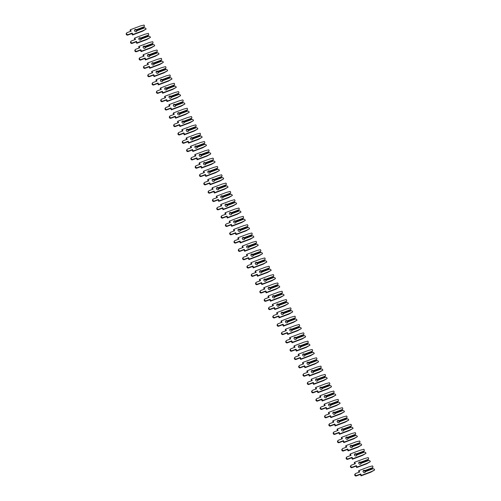 <?xml version="1.0" encoding="UTF-8"?>
<svg xmlns="http://www.w3.org/2000/svg" width="501" height="501" viewBox="0 0 501 501"><rect width="100%" height="100%" fill="white"/><g stroke="black" fill="none" stroke-linecap="round" stroke-linejoin="round"><path stroke-width="0.75" d="M136.867 30.793L144.733 27.837L145.666 28.238L146.11 29.089L142.848 30.755L132.89 34.494L132.158 33.079L128.15 34.582A1.134 0.983 -142.8 0 1 127.135 32.628L131.143 31.125L130.41 29.709L140.368 25.977L144.019 25.05L144.457 25.908L144.175 26.76L136.31 29.709A1.252 1.09 37.2 0 0 134.788 31.244A1.252 1.09 37.2 0 0 136.867 30.793L136.491 31.287A1.252 1.09 37.2 0 1 136.441 31.569M144.175 26.76L143.768 27.461L135.934 30.204A1.252 1.09 37.2 0 0 134.525 30.116M136.31 29.709L136.228 30.292M143.987 27.173L136.441 30.004M144.733 27.837L136.767 30.63M146.11 29.089L142.472 31.256L132.508 34.989L131.776 33.573L127.774 35.076A1.134 0.983 -142.8 0 1 126.365 33.417L126.74 32.922M130.611 31.325L130.035 30.21L130.41 29.709M142.472 31.256L142.848 30.755M132.508 34.989L132.89 34.494M131.776 33.573L132.158 33.079M141.182 39.109L149.047 36.16L149.981 36.554L150.419 37.406L147.156 39.078L137.199 42.81L136.466 41.395L132.464 42.898A1.134 0.983 -142.8 0 1 131.45 40.944L135.452 39.441L134.719 38.032L144.683 34.293L148.327 33.367L148.772 34.225L148.484 35.076L140.618 38.026A1.252 1.09 37.2 0 0 139.096 39.56A1.252 1.09 37.2 0 0 141.182 39.109L140.806 39.604A1.252 1.09 37.2 0 1 140.756 39.886M148.484 35.076L148.083 35.778L140.242 38.521A1.252 1.09 37.2 0 0 138.84 38.433M140.618 38.026L140.537 38.608M148.302 35.496L140.756 38.327M149.047 36.16L141.075 38.946M150.419 37.406L146.78 39.573L136.823 43.311L136.09 41.896L132.089 43.399A1.134 0.983 -142.8 0 1 130.673 41.733L131.055 41.239M134.919 39.642L134.343 38.527L134.719 38.032M146.78 39.573L147.156 39.078M136.823 43.311L137.199 42.81M136.09 41.896L136.466 41.395M145.49 47.426L153.356 44.476L154.289 44.871L154.734 45.729L151.471 47.395L141.514 51.133L140.781 49.718L136.773 51.221A1.134 0.983 -142.8 0 1 135.758 49.261L139.766 47.764L139.034 46.349L148.991 42.61L152.642 41.689L153.081 42.541L152.799 43.393L144.933 46.343A1.252 1.09 37.2 0 0 143.411 47.883A1.252 1.09 37.2 0 0 145.49 47.426L145.115 47.921A1.252 1.09 37.2 0 1 145.065 48.202M152.799 43.393L152.392 44.101L144.557 46.843A1.252 1.09 37.2 0 0 143.148 46.75M144.933 46.343L144.852 46.931M152.611 43.812L145.065 46.643M153.356 44.476L145.39 47.269M154.734 45.729L151.095 47.889L141.132 51.628L140.399 50.213L136.397 51.716A1.134 0.983 -142.8 0 1 134.988 50.05L135.364 49.555M139.234 47.958L138.658 46.843L139.034 46.349M151.095 47.889L151.471 47.395M141.132 51.628L141.514 51.133M140.399 50.213L140.781 49.718M149.805 55.743L157.671 52.793L158.604 53.187L159.042 54.045L155.78 55.711L145.822 59.45L145.09 58.035L141.088 59.538A1.134 0.983 -142.8 0 1 140.073 57.584L144.075 56.081L143.342 54.665L153.306 50.927L156.951 50.006L157.395 50.858L157.107 51.716L149.242 54.665A1.252 1.09 37.2 0 0 147.72 56.2A1.252 1.09 37.2 0 0 149.805 55.743L149.43 56.244A1.252 1.09 37.2 0 1 149.379 56.525M157.107 51.716L156.707 52.417L148.866 55.16A1.252 1.09 37.2 0 0 147.463 55.072M149.242 54.665L149.16 55.248M156.926 52.129L149.379 54.96M157.671 52.793L149.699 55.586M159.042 54.045L155.404 56.212L145.447 59.945L144.714 58.529L140.712 60.032A1.134 0.983 -142.8 0 1 139.297 58.373L139.679 57.872M143.549 56.281L142.967 55.16L143.342 54.665M155.404 56.212L155.78 55.711M145.447 59.945L145.822 59.45M144.714 58.529L145.09 58.035M154.114 64.065L161.98 61.116L162.913 61.51L163.357 62.362L160.095 64.034L150.137 67.767L149.404 66.351L145.396 67.854A1.134 0.983 -142.8 0 1 144.382 65.9L148.39 64.397L147.657 62.982L157.615 59.25L161.266 58.323L161.704 59.181L161.422 60.032L153.556 62.982A1.252 1.09 37.2 0 0 152.035 64.516A1.252 1.09 37.2 0 0 154.114 64.065L153.738 64.56A1.252 1.09 37.2 0 1 153.688 64.842M161.422 60.032L161.015 60.734L153.181 63.477A1.252 1.09 37.2 0 0 151.772 63.389M153.556 62.982L153.475 63.564M161.234 60.452L153.688 63.283M161.98 61.116L154.014 63.903M163.357 62.362L159.719 64.529L149.755 68.261L149.022 66.852L145.021 68.349A1.134 0.983 -142.8 0 1 143.612 66.689L143.987 66.195M147.858 64.598L147.281 63.483L147.657 62.982M159.719 64.529L160.095 64.034M149.755 68.261L150.137 67.767M149.022 66.852L149.404 66.351M158.429 72.382L166.294 69.432L167.228 69.827L167.666 70.679L164.403 72.351L154.446 76.083L153.713 74.674L149.711 76.171A1.134 0.983 -142.8 0 1 148.697 74.217L152.699 72.714L151.966 71.305L161.929 67.566L165.574 66.639L166.019 67.497L165.731 68.349L157.865 71.299A1.252 1.09 37.2 0 0 156.35 72.839A1.252 1.09 37.2 0 0 158.429 72.382L158.053 72.877A1.252 1.09 37.2 0 1 158.003 73.159M165.731 68.349L165.33 69.057L157.489 71.8A1.252 1.09 37.2 0 0 156.087 71.706M157.865 71.299L157.784 71.887M165.549 68.769L158.003 71.599M166.294 69.432L158.329 72.219M167.666 70.679L164.027 72.845L154.07 76.584L153.337 75.169L149.336 76.672A1.134 0.983 -142.8 0 1 147.92 75.006L148.302 74.511M152.172 72.914L151.59 71.8L151.966 71.305M164.027 72.845L164.403 72.351M154.07 76.584L154.446 76.083M153.337 75.169L153.713 74.674M162.737 80.699L170.603 77.749L171.536 78.143L171.981 79.001L168.718 80.667L158.761 84.406L158.028 82.991L154.02 84.494A1.134 0.983 -142.8 0 1 153.005 82.54L157.013 81.037L156.281 79.621L166.238 75.883L169.889 74.962L170.327 75.814L170.046 76.666L162.18 79.621A1.252 1.09 37.2 0 0 160.658 81.156A1.252 1.09 37.2 0 0 162.737 80.699L162.362 81.2A1.252 1.09 37.2 0 1 162.311 81.475M170.046 76.666L169.639 77.373L161.804 80.116A1.252 1.09 37.2 0 0 160.395 80.022M162.18 79.621L162.099 80.204M169.858 77.085L162.311 79.916M170.603 77.749L162.637 80.542M171.981 79.001L168.342 81.162L158.385 84.901L157.646 83.485L153.644 84.988A1.134 0.983 -142.8 0 1 152.235 83.329L152.611 82.828M156.481 81.237L155.905 80.116L156.281 79.621M168.342 81.162L168.718 80.667M158.385 84.901L158.761 84.406M157.646 83.485L158.028 82.991M167.052 89.015L174.918 86.066L175.851 86.46L176.289 87.318L173.033 88.984L163.069 92.723L162.337 91.307L158.335 92.81A1.134 0.983 -142.8 0 1 157.32 90.856L161.322 89.353L160.589 87.938L170.553 84.206L174.198 83.279L174.642 84.137L174.354 84.988L166.489 87.938A1.252 1.09 37.2 0 0 164.973 89.472A1.252 1.09 37.2 0 0 167.052 89.015L166.676 89.516A1.252 1.09 37.2 0 1 166.626 89.798M174.354 84.988L173.953 85.69L166.113 88.433A1.252 1.09 37.2 0 0 164.71 88.345M166.489 87.938L166.407 88.52M174.173 85.402L166.626 88.232M174.918 86.066L166.952 88.859M176.289 87.318L172.651 89.485L162.693 93.217L161.961 91.802L157.959 93.305A1.134 0.983 -142.8 0 1 156.55 91.645L156.926 91.151M160.796 89.554L160.214 88.433L160.589 87.938M172.651 89.485L173.033 88.984M162.693 93.217L163.069 92.723M161.961 91.802L162.337 91.307M171.361 97.338L179.226 94.388L180.16 94.783L180.604 95.635L177.341 97.307L167.384 101.039L166.651 99.624L162.643 101.127A1.134 0.983 -142.8 0 1 161.629 99.173L165.637 97.67L164.904 96.255L174.862 92.522L178.513 91.595L178.951 92.453L178.669 93.305L170.803 96.255A1.252 1.09 37.2 0 0 169.282 97.789A1.252 1.09 37.2 0 0 171.361 97.338L170.985 97.833A1.252 1.09 37.2 0 1 170.935 98.115M178.669 93.305L178.262 94.006L170.428 96.749A1.252 1.09 37.2 0 0 169.019 96.662M170.803 96.255L170.722 96.837M178.481 93.725L170.935 96.555M179.226 94.388L171.261 97.175M180.604 95.635L176.966 97.801L167.008 101.54L166.276 100.125L162.268 101.628A1.134 0.983 -142.8 0 1 160.859 99.962L161.234 99.467M165.105 97.87L164.528 96.756L164.904 96.255M176.966 97.801L177.341 97.307M167.008 101.54L167.384 101.039M166.276 100.125L166.651 99.624M175.676 105.655L183.541 102.705L184.474 103.1L184.919 103.957L181.656 105.623L171.693 109.356L170.96 107.947L166.958 109.45A1.134 0.983 -142.8 0 1 165.944 107.49L169.945 105.993L169.213 104.577L179.176 100.839L182.821 99.912L183.266 100.77L182.978 101.622L175.112 104.571A1.252 1.09 37.2 0 0 173.596 106.112A1.252 1.09 37.2 0 0 175.676 105.655L175.3 106.149A1.252 1.09 37.2 0 1 175.25 106.431M182.978 101.622L182.577 102.329L174.736 105.072A1.252 1.09 37.2 0 0 173.333 104.978M175.112 104.571L175.031 105.16M182.796 102.041L175.25 104.872M183.541 102.705L175.575 105.498M184.919 103.957L181.274 106.118L171.317 109.857L170.584 108.441L166.582 109.944A1.134 0.983 -142.8 0 1 165.173 108.279L165.549 107.784M169.419 106.187L168.837 105.072L169.213 104.577M181.274 106.118L181.656 105.623M171.317 109.857L171.693 109.356M170.584 108.441L170.96 107.947M179.984 113.971L187.85 111.022L188.783 111.416L189.228 112.274L185.965 113.94L176.008 117.679L175.275 116.263L171.267 117.766A1.134 0.983 -142.8 0 1 170.259 115.812L174.26 114.309L173.528 112.894L183.485 109.155L187.136 108.235L187.574 109.086L187.293 109.938L179.427 112.894A1.252 1.09 37.2 0 0 177.905 114.428A1.252 1.09 37.2 0 0 179.984 113.971L179.608 114.472A1.252 1.09 37.2 0 1 179.558 114.748M187.293 109.938L186.892 110.646L179.051 113.389A1.252 1.09 37.2 0 0 177.642 113.295M179.427 112.894L179.345 113.476M187.105 110.358L179.558 113.188M187.85 111.022L179.884 113.815M189.228 112.274L185.589 114.435L175.632 118.173L174.899 116.758L170.891 118.261A1.134 0.983 -142.8 0 1 169.482 116.601L169.858 116.1M173.728 114.51L173.152 113.389L173.528 112.894M185.589 114.435L185.965 113.94M175.632 118.173L176.008 117.679M174.899 116.758L175.275 116.263M184.299 122.294L192.165 119.338L193.098 119.739L193.543 120.591L190.28 122.257L180.316 125.995L179.583 124.58L175.582 126.083A1.134 0.983 -142.8 0 1 174.567 124.129L178.569 122.626L177.836 121.211L187.8 117.478L191.445 116.551L191.889 117.409L191.601 118.261L183.735 121.211A1.252 1.09 37.2 0 0 182.22 122.745A1.252 1.09 37.2 0 0 184.299 122.294L183.923 122.789A1.252 1.09 37.2 0 1 183.873 123.071M191.601 118.261L191.2 118.962L183.36 121.705A1.252 1.09 37.2 0 0 181.957 121.618M183.735 121.211L183.654 121.793M191.42 118.674L183.873 121.505M192.165 119.338L184.199 122.131M193.543 120.591L189.898 122.758L179.94 126.49L179.208 125.081L175.206 126.578A1.134 0.983 -142.8 0 1 173.797 124.918L174.173 124.423M178.043 122.826L177.46 121.712L177.836 121.211M189.898 122.758L190.28 122.257M179.94 126.49L180.316 125.995M179.208 125.081L179.583 124.58M188.608 130.611L196.473 127.661L197.407 128.056L197.851 128.907L194.588 130.579L184.631 134.312L183.898 132.903L179.89 134.4A1.134 0.983 -142.8 0 1 178.882 132.446L182.884 130.943L182.151 129.534L192.108 125.795L195.759 124.868L196.198 125.726L195.916 126.578L188.05 129.527A1.252 1.09 37.2 0 0 186.529 131.068A1.252 1.09 37.2 0 0 188.608 130.611L188.232 131.105A1.252 1.09 37.2 0 1 188.182 131.387M195.916 126.578L195.515 127.279L187.675 130.022A1.252 1.09 37.2 0 0 186.266 129.934M188.05 129.527L187.969 130.11M195.728 126.997L188.182 129.828M196.473 127.661L188.508 130.448M197.851 128.907L194.213 131.074L184.255 134.813L183.523 133.398L179.515 134.901A1.134 0.983 -142.8 0 1 178.105 133.235L178.481 132.74M182.351 131.143L181.775 130.028L182.151 129.534M194.213 131.074L194.588 130.579M184.255 134.813L184.631 134.312M183.523 133.398L183.898 132.903M192.923 138.927L200.788 135.978L201.721 136.372L202.166 137.23L198.903 138.896L188.94 142.635L188.207 141.219L184.205 142.722A1.134 0.983 -142.8 0 1 183.191 140.768L187.192 139.265L186.46 137.85L196.423 134.111L200.068 133.191L200.513 134.043L200.225 134.894L192.359 137.844A1.252 1.09 37.2 0 0 190.843 139.384A1.252 1.09 37.2 0 0 192.923 138.927L192.547 139.422A1.252 1.09 37.2 0 1 192.497 139.704M200.225 134.894L199.824 135.602L191.983 138.345A1.252 1.09 37.2 0 0 190.58 138.251M192.359 137.844L192.278 138.433M200.043 135.314L192.497 138.144M200.788 135.978L192.822 138.771M202.166 137.23L198.521 139.391L188.564 143.129L187.831 141.714L183.829 143.217A1.134 0.983 -142.8 0 1 182.42 141.551L182.796 141.057M186.666 139.46L186.084 138.345L186.46 137.85M198.521 139.391L198.903 138.896M188.564 143.129L188.94 142.635M187.831 141.714L188.207 141.219M197.231 147.244L205.097 144.294L206.03 144.689L206.475 145.547L203.212 147.213L193.254 150.951L192.522 149.536L188.514 151.039A1.134 0.983 -142.8 0 1 187.506 149.085L191.507 147.582L190.775 146.167L200.732 142.434L204.383 141.507L204.821 142.359L204.54 143.217L196.674 146.167A1.252 1.09 37.2 0 0 195.152 147.701A1.252 1.09 37.2 0 0 197.231 147.244L196.855 147.745A1.252 1.09 37.2 0 1 196.805 148.027M204.54 143.217L204.139 143.919L196.298 146.661A1.252 1.09 37.2 0 0 194.889 146.574M196.674 146.167L196.592 146.749M204.352 143.63L196.812 146.461M205.097 144.294L197.131 147.087M206.475 145.547L202.836 147.714L192.879 151.446L192.146 150.031L188.138 151.534A1.134 0.983 -142.8 0 1 186.729 149.874L187.105 149.373M190.975 147.782L190.399 146.661L190.775 146.167M202.836 147.714L203.212 147.213M192.879 151.446L193.254 150.951M192.146 150.031L192.522 149.536M201.546 155.567L209.412 152.617L210.345 153.012L210.789 153.863L207.527 155.535L197.563 159.268L196.83 157.853L192.829 159.356A1.134 0.983 -142.8 0 1 191.814 157.402L195.816 155.899L195.083 154.483L205.047 150.751L208.692 149.824L209.136 150.682L208.848 151.534L200.982 154.483A1.252 1.09 37.2 0 0 199.467 156.018A1.252 1.09 37.2 0 0 201.546 155.567L201.17 156.061A1.252 1.09 37.2 0 1 201.12 156.343M208.848 151.534L208.447 152.235L200.607 154.978A1.252 1.09 37.2 0 0 199.204 154.89M200.982 154.483L200.901 155.066M208.666 151.953L201.12 154.784M209.412 152.617L201.446 155.404M210.789 153.863L207.145 156.03L197.187 159.763L196.455 158.354L192.453 159.85A1.134 0.983 -142.8 0 1 191.044 158.191L191.42 157.696M195.29 156.099L194.707 154.984L195.083 154.483M207.145 156.03L207.527 155.535M197.187 159.763L197.563 159.268M196.455 158.354L196.83 157.853M205.855 163.883L213.72 160.934L214.653 161.328L215.098 162.186L211.835 163.852L201.878 167.585L201.145 166.175L197.137 167.672A1.134 0.983 -142.8 0 1 196.129 165.718L200.131 164.215L199.398 162.806L209.355 159.067L213.006 158.141L213.451 158.999L213.163 159.85L205.297 162.8A1.252 1.09 37.2 0 0 203.775 164.341A1.252 1.09 37.2 0 0 205.855 163.883L205.479 164.378A1.252 1.09 37.2 0 1 205.429 164.66M213.163 159.85L212.762 160.558L204.922 163.301A1.252 1.09 37.2 0 0 203.519 163.207M205.297 162.8L205.216 163.389M212.975 160.27L205.435 163.101M213.72 160.934L205.754 163.721M215.098 162.186L211.46 164.347L201.502 168.085L200.769 166.67L196.761 168.173A1.134 0.983 -142.8 0 1 195.352 166.507L195.728 166.013M199.598 164.416L199.022 163.301L199.398 162.806M211.46 164.347L211.835 163.852M201.502 168.085L201.878 167.585M200.769 166.67L201.145 166.175M210.169 172.2L218.035 169.25L218.968 169.645L219.413 170.503L216.15 172.169L206.187 175.907L205.454 174.492L201.452 175.995A1.134 0.983 -142.8 0 1 200.438 174.041L204.439 172.538L203.707 171.123L213.67 167.384L217.315 166.464L217.76 167.315L217.472 168.167L209.606 171.123A1.252 1.09 37.2 0 0 208.09 172.657A1.252 1.09 37.2 0 0 210.169 172.2L209.794 172.701A1.252 1.09 37.2 0 1 209.744 172.977M217.472 168.167L217.071 168.875L209.23 171.618A1.252 1.09 37.2 0 0 207.827 171.524M209.606 171.123L209.524 171.705M217.29 168.586L209.744 171.417M218.035 169.25L210.069 172.043M219.413 170.503L215.768 172.663L205.811 176.402L205.078 174.987L201.076 176.49A1.134 0.983 -142.8 0 1 199.667 174.83L200.043 174.329M203.913 172.739L203.331 171.618L203.707 171.123M215.768 172.663L216.15 172.169M205.811 176.402L206.187 175.907M205.078 174.987L205.454 174.492M214.478 180.523L222.344 177.567L223.277 177.961L223.722 178.819L220.459 180.485L210.501 184.224L209.769 182.809L205.761 184.312A1.134 0.983 -142.8 0 1 204.752 182.358L208.754 180.855L208.021 179.439L217.979 175.707L221.63 174.78L222.075 175.638L221.786 176.49L213.921 179.439A1.252 1.09 37.2 0 0 212.399 180.974A1.252 1.09 37.2 0 0 214.478 180.523L214.102 181.018A1.252 1.09 37.2 0 1 214.052 181.299M221.786 176.49L221.386 177.191L213.545 179.934A1.252 1.09 37.2 0 0 212.142 179.846M213.921 179.439L213.839 180.022M221.599 176.903L214.059 179.734M222.344 177.567L214.378 180.36M223.722 178.819L220.083 180.986L210.126 184.719L209.393 183.303L205.385 184.806A1.134 0.983 -142.8 0 1 203.976 183.147L204.352 182.652M208.222 181.055L207.646 179.94L208.021 179.439M220.083 180.986L220.459 180.485M210.126 184.719L210.501 184.224M209.393 183.303L209.769 182.809M218.793 188.839L226.659 185.89L227.592 186.284L228.036 187.136L224.774 188.808L214.81 192.541L214.077 191.125L210.076 192.628A1.134 0.983 -142.8 0 1 209.061 190.674L213.069 189.171L212.33 187.756L222.294 184.024L225.938 183.097L226.383 183.955L226.095 184.806L218.229 187.756A1.252 1.09 37.2 0 0 216.714 189.29A1.252 1.09 37.2 0 0 218.793 188.839L218.417 189.334A1.252 1.09 37.2 0 1 218.367 189.616M226.095 184.806L225.694 185.508L217.854 188.251A1.252 1.09 37.2 0 0 216.451 188.163M218.229 187.756L218.148 188.338M225.913 185.226L218.367 188.057M226.659 185.89L218.693 188.677M228.036 187.136L224.392 189.303L214.434 193.042L213.702 191.626L209.7 193.129A1.134 0.983 -142.8 0 1 208.291 191.463L208.666 190.969M212.537 189.372L211.954 188.257L212.33 187.756M224.392 189.303L224.774 188.808M214.434 193.042L214.81 192.541M213.702 191.626L214.077 191.125M223.102 197.156L230.967 194.206L231.9 194.601L232.345 195.459L229.082 197.125L219.125 200.863L218.392 199.448L214.384 200.951A1.134 0.983 -142.8 0 1 213.376 198.991L217.378 197.494L216.645 196.079L226.602 192.34L230.253 191.42L230.698 192.271L230.41 193.123L222.544 196.073A1.252 1.09 37.2 0 0 221.022 197.613A1.252 1.09 37.2 0 0 223.102 197.156L222.726 197.651A1.252 1.09 37.2 0 1 222.676 197.933M230.41 193.123L230.009 193.831L222.168 196.574A1.252 1.09 37.2 0 0 220.766 196.48M222.544 196.073L222.463 196.661M230.222 193.543L222.682 196.373M230.967 194.206L223.001 196.999M232.345 195.459L228.706 197.619L218.749 201.358L218.016 199.943L214.008 201.446A1.134 0.983 -142.8 0 1 212.599 199.78L212.975 199.285M216.845 197.688L216.269 196.574L216.645 196.079M228.706 197.619L229.082 197.125M218.749 201.358L219.125 200.863M218.016 199.943L218.392 199.448M227.416 205.473L235.282 202.523L236.215 202.918L236.66 203.775L233.397 205.441L223.433 209.18L222.701 207.765L218.699 209.268A1.134 0.983 -142.8 0 1 217.685 207.314L221.692 205.811L220.954 204.395L230.917 200.657L234.562 199.736L235.007 200.588L234.719 201.446L226.853 204.395A1.252 1.09 37.2 0 0 225.337 205.93A1.252 1.09 37.2 0 0 227.416 205.473L227.041 205.974A1.252 1.09 37.2 0 1 226.991 206.249M234.719 201.446L234.318 202.147L226.477 204.89A1.252 1.09 37.2 0 0 225.074 204.803M226.853 204.395L226.771 204.978M234.537 201.859L226.991 204.69M235.282 202.523L227.316 205.316M236.66 203.775L233.021 205.942L223.058 209.675L222.325 208.259L218.323 209.762A1.134 0.983 -142.8 0 1 216.914 208.103L217.29 207.602M221.16 206.011L220.578 204.89L220.954 204.395M233.021 205.942L233.397 205.441M223.058 209.675L223.433 209.18M222.325 208.259L222.701 207.765M231.725 213.795L239.591 210.84L240.524 211.24L240.968 212.092L237.706 213.758L227.748 217.497L227.016 216.081L223.008 217.584A1.134 0.983 -142.8 0 1 221.999 215.63L226.001 214.127L225.268 212.712L235.226 208.98L238.877 208.053L239.321 208.911L239.033 209.762L231.168 212.712A1.252 1.09 37.2 0 0 229.646 214.246A1.252 1.09 37.2 0 0 231.725 213.795L231.349 214.29A1.252 1.09 37.2 0 1 231.299 214.572M239.033 209.762L238.633 210.464L230.792 213.207A1.252 1.09 37.2 0 0 229.389 213.119M231.168 212.712L231.086 213.294M238.845 210.182L231.305 213.006M239.591 210.84L231.625 213.633M240.968 212.092L237.33 214.259L227.373 217.991L226.64 216.582L222.632 218.079A1.134 0.983 -142.8 0 1 221.223 216.419L221.599 215.925M225.469 214.328L224.893 213.213L225.268 212.712M237.33 214.259L237.706 213.758M227.373 217.991L227.748 217.497M226.64 216.582L227.016 216.081M236.04 222.112L243.906 219.162L244.839 219.557L245.283 220.409L242.021 222.081L232.057 225.813L231.324 224.404L227.322 225.901A1.134 0.983 -142.8 0 1 226.308 223.947L230.316 222.444L229.583 221.035L239.541 217.296L243.185 216.369L243.63 217.227L243.342 218.079L235.476 221.029A1.252 1.09 37.2 0 0 233.961 222.569A1.252 1.09 37.2 0 0 236.04 222.112L235.664 222.607A1.252 1.09 37.2 0 1 235.614 222.889M243.342 218.079L242.941 218.787L235.101 221.53A1.252 1.09 37.2 0 0 233.698 221.436M235.476 221.029L235.395 221.611M243.16 218.499L235.614 221.329M243.906 219.162L235.94 221.949M245.283 220.409L241.645 222.576L231.681 226.314L230.948 224.899L226.947 226.402A1.134 0.983 -142.8 0 1 225.538 224.736L225.913 224.241M229.784 222.644L229.201 221.53L229.583 221.035M241.645 222.576L242.021 222.081M231.681 226.314L232.057 225.813M230.948 224.899L231.324 224.404M240.348 230.429L248.214 227.479L249.147 227.874L249.592 228.732L246.329 230.397L236.372 234.136L235.639 232.721L231.637 234.224A1.134 0.983 -142.8 0 1 230.623 232.27L234.625 230.767L233.892 229.352L243.849 225.613L247.5 224.692L247.945 225.544L247.657 226.396L239.791 229.352A1.252 1.09 37.2 0 0 238.269 230.886A1.252 1.09 37.2 0 0 240.348 230.429L239.973 230.923A1.252 1.09 37.2 0 1 239.923 231.205M247.657 226.396L247.256 227.103L239.415 229.846A1.252 1.09 37.2 0 0 238.013 229.752M239.791 229.352L239.71 229.934M247.469 226.815L239.929 229.646M248.214 227.479L240.248 230.272M249.592 228.732L245.953 230.892L235.996 234.631L235.263 233.215L231.255 234.719A1.134 0.983 -142.8 0 1 229.846 233.053L230.222 232.558M234.092 230.961L233.516 229.846L233.892 229.352M245.953 230.892L246.329 230.397M235.996 234.631L236.372 234.136M235.263 233.215L235.639 232.721M244.663 238.745L252.529 235.796L253.462 236.19L253.907 237.048L250.644 238.714L240.68 242.453L239.948 241.037L235.946 242.54A1.134 0.983 -142.8 0 1 234.931 240.586L238.939 239.083L238.207 237.668L248.164 233.936L251.809 233.009L252.254 233.861L251.965 234.719L244.106 237.668A1.252 1.09 37.2 0 0 242.584 239.202A1.252 1.09 37.2 0 0 244.663 238.745L244.288 239.246A1.252 1.09 37.2 0 1 244.237 239.528M251.965 234.719L251.565 235.42L243.724 238.163A1.252 1.09 37.2 0 0 242.321 238.075M244.106 237.668L244.018 238.251M251.784 235.132L244.237 237.962M252.529 235.796L244.563 238.589M253.907 237.048L250.268 239.215L240.305 242.947L239.572 241.532L235.57 243.035A1.134 0.983 -142.8 0 1 234.161 241.376L234.537 240.875M238.407 239.284L237.825 238.163L238.207 237.668M250.268 239.215L250.644 238.714M240.305 242.947L240.68 242.453M239.572 241.532L239.948 241.037M248.978 247.068L256.838 244.119L257.771 244.513L258.215 245.365L254.953 247.037L244.995 250.769L244.263 249.354L240.261 250.857A1.134 0.983 -142.8 0 1 239.246 248.903L243.248 247.4L242.515 245.985L252.473 242.252L256.124 241.325L256.568 242.183L256.28 243.035L248.415 245.985A1.252 1.09 37.2 0 0 246.893 247.519A1.252 1.09 37.2 0 0 248.978 247.068L248.596 247.563A1.252 1.09 37.2 0 1 248.546 247.845M256.28 243.035L255.879 243.736L248.039 246.479A1.252 1.09 37.2 0 0 246.636 246.392M248.415 245.985L248.333 246.567M256.092 243.455L248.552 246.285M256.838 244.119L248.872 246.905M258.215 245.365L254.577 247.532L244.62 251.264L243.887 249.855L239.879 251.358A1.134 0.983 -142.8 0 1 238.47 249.692L238.845 249.197M242.716 247.6L242.14 246.486L242.515 245.985M254.577 247.532L254.953 247.037M244.62 251.264L244.995 250.769M243.887 249.855L244.263 249.354M253.287 255.385L261.153 252.435L262.086 252.83L262.53 253.688L259.267 255.353L249.304 259.086L248.571 257.677L244.569 259.18A1.134 0.983 -142.8 0 1 243.555 257.22L247.563 255.723L246.83 254.308L256.788 250.569L260.432 249.642L260.877 250.5L260.589 251.352L252.729 254.301A1.252 1.09 37.2 0 0 251.208 255.842A1.252 1.09 37.2 0 0 253.287 255.385L252.911 255.879A1.252 1.09 37.2 0 1 252.861 256.161M260.589 251.352L260.188 252.059L252.347 254.802A1.252 1.09 37.2 0 0 250.945 254.708M252.729 254.301L252.642 254.89M260.407 251.771L252.861 254.602M261.153 252.435L253.187 255.222M262.53 253.688L258.892 255.848L248.928 259.587L248.195 258.172L244.194 259.675A1.134 0.983 -142.8 0 1 242.785 258.009L243.16 257.514M247.031 255.917L246.448 254.802L246.83 254.308M258.892 255.848L259.267 255.353M248.928 259.587L249.304 259.086M248.195 258.172L248.571 257.677M257.602 263.701L265.461 260.752L266.394 261.146L266.839 262.004L263.576 263.67L253.619 267.409L252.886 265.993L248.884 267.496A1.134 0.983 -142.8 0 1 247.87 265.543L251.871 264.04L251.139 262.624L261.096 258.885L264.747 257.965L265.192 258.817L264.904 259.668L257.038 262.624A1.252 1.09 37.2 0 0 255.516 264.159A1.252 1.09 37.2 0 0 257.602 263.701L257.22 264.202A1.252 1.09 37.2 0 1 257.17 264.478M264.904 259.668L264.503 260.376L256.662 263.119A1.252 1.09 37.2 0 0 255.26 263.025M257.038 262.624L256.957 263.207M264.716 260.088L257.176 262.919M265.461 260.752L257.495 263.545M266.839 262.004L263.2 264.165L253.243 267.903L252.51 266.488L248.502 267.991A1.134 0.983 -142.8 0 1 247.093 266.332L247.469 265.831M251.339 264.24L250.763 263.119L251.139 262.624M263.2 264.165L263.576 263.67M253.243 267.903L253.619 267.409M252.51 266.488L252.886 265.993M261.91 272.024L269.776 269.068L270.709 269.469L271.154 270.321L267.891 271.987L257.927 275.725L257.195 274.31L253.193 275.813A1.134 0.983 -142.8 0 1 252.178 273.859L256.186 272.356L255.454 270.941L265.411 267.208L269.056 266.281L269.5 267.139L269.212 267.991L261.353 270.941A1.252 1.09 37.2 0 0 259.831 272.475A1.252 1.09 37.2 0 0 261.91 272.024L261.535 272.519A1.252 1.09 37.2 0 1 261.484 272.801M269.212 267.991L268.812 268.693L260.971 271.436A1.252 1.09 37.2 0 0 259.568 271.348M261.353 270.941L261.265 271.523M269.031 268.404L261.484 271.235M269.776 269.068L261.81 271.861M271.154 270.321L267.515 272.488L257.552 276.22L256.819 274.811L252.817 276.308A1.134 0.983 -142.8 0 1 251.408 274.648L251.784 274.153M255.654 272.557L255.072 271.442L255.454 270.941M267.515 272.488L267.891 271.987M257.552 276.22L257.927 275.725M256.819 274.811L257.195 274.31M266.225 280.341L274.085 277.391L275.018 277.786L275.462 278.637L272.2 280.31L262.242 284.042L261.509 282.627L257.508 284.13A1.134 0.983 -142.8 0 1 256.493 282.176L260.495 280.673L259.762 279.264L269.72 275.525L273.371 274.598L273.815 275.456L273.527 276.308L265.662 279.257A1.252 1.09 37.2 0 0 264.14 280.792A1.252 1.09 37.2 0 0 266.225 280.341L265.843 280.836A1.252 1.09 37.2 0 1 265.793 281.117M273.527 276.308L273.126 277.009L265.286 279.752A1.252 1.09 37.2 0 0 263.883 279.664M265.662 279.257L265.58 279.84M273.339 276.727L265.799 279.558M274.085 277.391L266.119 280.178M275.462 278.637L271.824 280.804L261.866 284.543L261.134 283.128L257.126 284.631A1.134 0.983 -142.8 0 1 255.717 282.965L256.092 282.47M259.963 280.873L259.386 279.758L259.762 279.264M271.824 280.804L272.2 280.31M261.866 284.543L262.242 284.042M261.134 283.128L261.509 282.627M270.534 288.657L278.399 285.708L279.333 286.102L279.777 286.96L276.514 288.626L266.557 292.365L265.818 290.949L261.816 292.452A1.134 0.983 -142.8 0 1 260.802 290.492L264.81 288.996L264.077 287.58L274.034 283.842L277.679 282.921L278.124 283.773L277.836 284.624L269.976 287.574A1.252 1.09 37.2 0 0 268.455 289.115A1.252 1.09 37.2 0 0 270.534 288.657L270.158 289.152A1.252 1.09 37.2 0 1 270.108 289.434M277.836 284.624L277.435 285.332L269.594 288.075A1.252 1.09 37.2 0 0 268.192 287.981M269.976 287.574L269.895 288.163M277.654 285.044L270.108 287.875M278.399 285.708L270.434 288.501M279.777 286.96L276.139 289.121L266.175 292.86L265.442 291.444L261.441 292.947A1.134 0.983 -142.8 0 1 260.032 291.281L260.407 290.787M264.277 289.19L263.695 288.075L264.077 287.58M276.139 289.121L276.514 288.626M266.175 292.86L266.557 292.365M265.442 291.444L265.818 290.949M274.849 296.974L282.714 294.024L283.647 294.419L284.086 295.277L280.823 296.943L270.866 300.681L270.133 299.266L266.131 300.769A1.134 0.983 -142.8 0 1 265.117 298.815L269.118 297.312L268.386 295.897L278.343 292.158L281.994 291.238L282.439 292.089L282.151 292.947L274.285 295.897A1.252 1.09 37.2 0 0 272.763 297.431A1.252 1.09 37.2 0 0 274.849 296.974L274.467 297.475A1.252 1.09 37.2 0 1 274.416 297.757M282.151 292.947L281.75 293.649L273.909 296.392A1.252 1.09 37.2 0 0 272.506 296.304M274.285 295.897L274.204 296.479M281.969 293.361L274.423 296.191M282.714 294.024L274.742 296.817M284.086 295.277L280.447 297.444L270.49 301.176L269.757 299.761L265.749 301.264A1.134 0.983 -142.8 0 1 264.34 299.604L264.716 299.103M268.586 297.513L268.01 296.392L268.386 295.897M280.447 297.444L280.823 296.943M270.49 301.176L270.866 300.681M269.757 299.761L270.133 299.266M279.157 305.297L287.023 302.347L287.956 302.742L288.401 303.593L285.138 305.266L275.181 308.998L274.442 307.583L270.44 309.086A1.134 0.983 -142.8 0 1 269.425 307.132L273.433 305.629L272.701 304.213L282.658 300.481L286.303 299.554L286.747 300.412L286.466 301.264L278.6 304.213A1.252 1.09 37.2 0 0 277.078 305.748A1.252 1.09 37.2 0 0 279.157 305.297L278.781 305.792A1.252 1.09 37.2 0 1 278.731 306.073M286.466 301.264L286.058 301.965L278.218 304.708A1.252 1.09 37.2 0 0 276.815 304.621M278.6 304.213L278.518 304.796M286.278 301.683L278.731 304.514M287.023 302.347L279.057 305.134M288.401 303.593L284.762 305.76L274.798 309.493L274.066 308.084L270.064 309.58A1.134 0.983 -142.8 0 1 268.655 307.921L269.031 307.426M272.901 305.829L272.319 304.714L272.701 304.213M284.762 305.76L285.138 305.266M274.798 309.493L275.181 308.998M274.066 308.084L274.442 307.583M283.472 313.613L291.338 310.664L292.271 311.058L292.709 311.91L289.446 313.582L279.489 317.315L278.756 315.906L274.755 317.402A1.134 0.983 -142.8 0 1 273.74 315.448L277.742 313.945L277.009 312.536L286.967 308.798L290.618 307.871L291.062 308.729L290.774 309.58L282.908 312.53A1.252 1.09 37.2 0 0 281.387 314.071A1.252 1.09 37.2 0 0 283.472 313.613L283.09 314.108A1.252 1.09 37.2 0 1 283.046 314.39M290.774 309.58L290.373 310.288L282.533 313.031A1.252 1.09 37.2 0 0 281.13 312.937M282.908 312.53L282.827 313.119M290.593 310L283.046 312.831M291.338 310.664L283.366 313.451M292.709 311.91L289.071 314.077L279.113 317.816L278.381 316.4L274.373 317.903A1.134 0.983 -142.8 0 1 272.964 316.237L273.346 315.743M277.21 314.146L276.633 313.031L277.009 312.536M289.071 314.077L289.446 313.582M279.113 317.816L279.489 317.315M278.381 316.4L278.756 315.906M287.781 321.93L295.646 318.98L296.579 319.375L297.024 320.233L293.761 321.899L283.804 325.637L283.071 324.222L279.063 325.725A1.134 0.983 -142.8 0 1 278.049 323.771L282.057 322.268L281.324 320.853L291.281 317.114L294.926 316.194L295.371 317.045L295.089 317.897L287.223 320.853A1.252 1.09 37.2 0 0 285.702 322.387A1.252 1.09 37.2 0 0 287.781 321.93L287.405 322.431A1.252 1.09 37.2 0 1 287.355 322.707M295.089 317.897L294.682 318.605L286.841 321.348A1.252 1.09 37.2 0 0 285.438 321.254M287.223 320.853L287.142 321.435M294.901 318.317L287.355 321.147M295.646 318.98L287.68 321.774M297.024 320.233L293.386 322.393L283.422 326.132L282.689 324.717L278.688 326.22A1.134 0.983 -142.8 0 1 277.278 324.56L277.654 324.059M281.524 322.469L280.948 321.348L281.324 320.853M293.386 322.393L293.761 321.899M283.422 326.132L283.804 325.637M282.689 324.717L283.071 324.222M292.096 330.253L299.961 327.297L300.894 327.692L301.333 328.55L298.07 330.215L288.113 333.954L287.38 332.539L283.378 334.042A1.134 0.983 -142.8 0 1 282.364 332.088L286.365 330.585L285.633 329.17L295.59 325.437L299.241 324.51L299.686 325.368L299.398 326.22L291.532 329.17A1.252 1.09 37.2 0 0 290.01 330.704A1.252 1.09 37.2 0 0 292.096 330.253L291.714 330.748A1.252 1.09 37.2 0 1 291.67 331.029M299.398 326.22L298.997 326.921L291.156 329.664A1.252 1.09 37.2 0 0 289.753 329.577M291.532 329.17L291.45 329.752M299.216 326.633L291.67 329.464M299.961 327.297L291.989 330.09M301.333 328.55L297.694 330.716L287.737 334.449L287.004 333.033L283.002 334.536A1.134 0.983 -142.8 0 1 281.587 332.877L281.969 332.382M285.833 330.785L285.257 329.664L285.633 329.17M297.694 330.716L298.07 330.215M287.737 334.449L288.113 333.954M287.004 333.033L287.38 332.539M296.404 338.57L304.27 335.62L305.203 336.014L305.648 336.866L302.385 338.538L292.427 342.271L291.695 340.855L287.687 342.358A1.134 0.983 -142.8 0 1 286.672 340.404L290.68 338.901L289.947 337.486L299.905 333.754L303.55 332.827L303.994 333.685L303.712 334.536L295.847 337.486A1.252 1.09 37.2 0 0 294.325 339.02A1.252 1.09 37.2 0 0 296.404 338.57L296.028 339.064A1.252 1.09 37.2 0 1 295.978 339.346M303.712 334.536L303.305 335.238L295.465 337.981A1.252 1.09 37.2 0 0 294.062 337.893M295.847 337.486L295.765 338.069M303.525 334.956L295.978 337.787M304.27 335.62L296.304 338.407M305.648 336.866L302.009 339.033L292.045 342.772L291.313 341.356L287.311 342.859A1.134 0.983 -142.8 0 1 285.902 341.194L286.278 340.699M290.148 339.102L289.572 337.987L289.947 337.486M302.009 339.033L302.385 338.538M292.045 342.772L292.427 342.271M291.313 341.356L291.695 340.855M300.719 346.886L308.585 343.937L309.518 344.331L309.956 345.189L306.693 346.855L296.736 350.594L296.003 349.178L292.002 350.681A1.134 0.983 -142.8 0 1 290.987 348.721L294.989 347.224L294.256 345.809L304.22 342.07L307.865 341.15L308.309 342.001L308.021 342.853L300.155 345.803A1.252 1.09 37.2 0 0 298.634 347.343A1.252 1.09 37.2 0 0 300.719 346.886L300.343 347.381A1.252 1.09 37.2 0 1 300.293 347.663M308.021 342.853L307.62 343.561L299.78 346.304A1.252 1.09 37.2 0 0 298.377 346.21M300.155 345.803L300.074 346.391M307.839 343.273L300.293 346.103M308.585 343.937L300.613 346.73M309.956 345.189L306.318 347.35L296.36 351.088L295.628 349.673L291.626 351.176A1.134 0.983 -142.8 0 1 290.211 349.51L290.593 349.015M294.456 347.418L293.88 346.304L294.256 345.809M306.318 347.35L306.693 346.855M296.36 351.088L296.736 350.594M295.628 349.673L296.003 349.178M305.028 355.203L312.893 352.253L313.826 352.648L314.271 353.506L311.008 355.171L301.051 358.91L300.318 357.495L296.31 358.998A1.134 0.983 -142.8 0 1 295.296 357.044L299.304 355.541L298.571 354.126L308.528 350.387L312.179 349.466L312.618 350.318L312.336 351.176L304.47 354.126A1.252 1.09 37.2 0 0 302.948 355.66A1.252 1.09 37.2 0 0 305.028 355.203L304.652 355.704A1.252 1.09 37.2 0 1 304.602 355.979M312.336 351.176L311.929 351.877L304.094 354.62A1.252 1.09 37.2 0 0 302.685 354.526M304.47 354.126L304.389 354.708M312.148 351.589L304.602 354.42M312.893 352.253L304.927 355.046M314.271 353.506L310.633 355.666L300.669 359.405L299.936 357.99L295.934 359.493A1.134 0.983 -142.8 0 1 294.525 357.833L294.901 357.332M298.771 355.741L298.195 354.62L298.571 354.126M310.633 355.666L311.008 355.171M300.669 359.405L301.051 358.91M299.936 357.99L300.318 357.495M309.342 363.526L317.208 360.57L318.141 360.97L318.58 361.822L315.317 363.488L305.36 367.227L304.627 365.811L300.625 367.314A1.134 0.983 -142.8 0 1 299.611 365.361L303.612 363.858L302.88 362.442L312.843 358.71L316.488 357.783L316.933 358.641L316.645 359.493L308.779 362.442A1.252 1.09 37.2 0 0 307.257 363.976A1.252 1.09 37.2 0 0 309.342 363.526L308.967 364.02A1.252 1.09 37.2 0 1 308.917 364.302M316.645 359.493L316.244 360.194L308.403 362.937A1.252 1.09 37.2 0 0 307 362.849M308.779 362.442L308.697 363.025M316.463 359.906L308.917 362.737M317.208 360.57L309.236 363.363M318.58 361.822L314.941 363.989L304.984 367.721L304.251 366.312L300.249 367.809A1.134 0.983 -142.8 0 1 298.834 366.15L299.216 365.655M303.086 364.058L302.504 362.943L302.88 362.442M314.941 363.989L315.317 363.488M304.984 367.721L305.36 367.227M304.251 366.312L304.627 365.811M313.651 371.842L321.517 368.893L322.45 369.287L322.894 370.139L319.632 371.811L309.674 375.543L308.942 374.134L304.934 375.631A1.134 0.983 -142.8 0 1 303.919 373.677L307.927 372.174L307.194 370.765L317.152 367.026L320.803 366.099L321.241 366.957L320.959 367.809L313.094 370.759A1.252 1.09 37.2 0 0 311.572 372.299A1.252 1.09 37.2 0 0 313.651 371.842L313.275 372.337A1.252 1.09 37.2 0 1 313.225 372.619M320.959 367.809L320.552 368.517L312.718 371.26A1.252 1.09 37.2 0 0 311.309 371.166M313.094 370.759L313.012 371.341M320.772 368.229L313.225 371.059M321.517 368.893L313.551 371.679M322.894 370.139L319.256 372.306L309.292 376.044L308.56 374.629L304.558 376.132A1.134 0.983 -142.8 0 1 303.149 374.466L303.525 373.971M307.395 372.375L306.819 371.26L307.194 370.765M319.256 372.306L319.632 371.811M309.292 376.044L309.674 375.543M308.56 374.629L308.942 374.134M317.966 380.159L325.832 377.209L326.765 377.604L327.203 378.462L323.94 380.127L313.983 383.866L313.25 382.451L309.249 383.954A1.134 0.983 -142.8 0 1 308.234 382L312.236 380.497L311.503 379.082L321.467 375.343L325.111 374.422L325.556 375.274L325.268 376.126L317.402 379.075A1.252 1.09 37.2 0 0 315.887 380.616A1.252 1.09 37.2 0 0 317.966 380.159L317.59 380.654A1.252 1.09 37.2 0 1 317.54 380.935M325.268 376.126L324.867 376.833L317.027 379.576A1.252 1.09 37.2 0 0 315.624 379.482M317.402 379.075L317.321 379.664M325.086 376.545L317.54 379.376M325.832 377.209L317.866 380.002M327.203 378.462L323.565 380.622L313.607 384.361L312.875 382.946L308.873 384.449A1.134 0.983 -142.8 0 1 307.457 382.783L307.839 382.288M311.71 380.691L311.127 379.576L311.503 379.082M323.565 380.622L323.94 380.127M313.607 384.361L313.983 383.866M312.875 382.946L313.25 382.451M322.275 388.475L330.14 385.526L331.073 385.92L331.518 386.778L328.255 388.444L318.298 392.183L317.565 390.767L313.557 392.27A1.134 0.983 -142.8 0 1 312.543 390.317L316.551 388.814L315.818 387.398L325.775 383.666L329.426 382.739L329.865 383.591L329.583 384.449L321.717 387.398A1.252 1.09 37.2 0 0 320.195 388.933A1.252 1.09 37.2 0 0 322.275 388.475L321.899 388.976A1.252 1.09 37.2 0 1 321.849 389.258M329.583 384.449L329.176 385.15L321.341 387.893A1.252 1.09 37.2 0 0 319.932 387.805M321.717 387.398L321.636 387.981M329.395 384.862L321.849 387.693M330.14 385.526L322.174 388.319M331.518 386.778L327.879 388.945L317.922 392.678L317.183 391.262L313.181 392.765A1.134 0.983 -142.8 0 1 311.772 391.106L312.148 390.605M316.018 389.014L315.442 387.893L315.818 387.398M327.879 388.945L328.255 388.444M317.922 392.678L318.298 392.183M317.183 391.262L317.565 390.767M326.589 396.798L334.455 393.849L335.388 394.243L335.827 395.095L332.564 396.767L322.606 400.499L321.874 399.084L317.872 400.587A1.134 0.983 -142.8 0 1 316.857 398.633L320.859 397.13L320.126 395.715L330.09 391.982L333.735 391.056L334.18 391.914L333.891 392.765L326.026 395.715A1.252 1.09 37.2 0 0 324.51 397.249A1.252 1.09 37.2 0 0 326.589 396.798L326.214 397.293A1.252 1.09 37.2 0 1 326.164 397.575M333.891 392.765L333.491 393.467L325.65 396.21A1.252 1.09 37.2 0 0 324.247 396.122M326.026 395.715L325.944 396.297M333.71 393.185L326.164 396.015M334.455 393.849L326.489 396.635M335.827 395.095L332.188 397.262L322.231 400.994L321.498 399.585L317.496 401.088A1.134 0.983 -142.8 0 1 316.081 399.422L316.463 398.928M320.333 397.331L319.751 396.216L320.126 395.715M332.188 397.262L332.564 396.767M322.231 400.994L322.606 400.499M321.498 399.585L321.874 399.084M330.898 405.115L338.764 402.165L339.697 402.56L340.141 403.418L336.879 405.084L326.921 408.816L326.189 407.407L322.181 408.904A1.134 0.983 -142.8 0 1 321.166 406.95L325.174 405.447L324.441 404.038L334.399 400.299L338.05 399.372L338.488 400.23L338.206 401.082L330.341 404.031A1.252 1.09 37.2 0 0 328.819 405.572A1.252 1.09 37.2 0 0 330.898 405.115L330.522 405.61A1.252 1.09 37.2 0 1 330.472 405.891M338.206 401.082L337.799 401.789L329.965 404.532A1.252 1.09 37.2 0 0 328.556 404.439M330.341 404.031L330.259 404.62M338.018 401.501L330.472 404.332M338.764 402.165L330.798 404.952M340.141 403.418L336.503 405.578L326.546 409.317L325.807 407.902L321.805 409.405A1.134 0.983 -142.8 0 1 320.396 407.739L320.772 407.244M324.642 405.647L324.066 404.532L324.441 404.038M336.503 405.578L336.879 405.084M326.546 409.317L326.921 408.816M325.807 407.902L326.189 407.407M335.213 413.431L343.079 410.482L344.012 410.876L344.45 411.734L341.194 413.4L331.23 417.139L330.497 415.724L326.495 417.227A1.134 0.983 -142.8 0 1 325.481 415.273L329.483 413.77L328.75 412.354L338.714 408.616L342.358 407.695L342.803 408.547L342.515 409.398L334.649 412.354A1.252 1.09 37.2 0 0 333.134 413.889A1.252 1.09 37.2 0 0 335.213 413.431L334.837 413.932A1.252 1.09 37.2 0 1 334.787 414.208M342.515 409.398L342.114 410.106L334.273 412.849A1.252 1.09 37.2 0 0 332.871 412.755M334.649 412.354L334.568 412.937M342.333 409.818L334.787 412.649M343.079 410.482L335.113 413.275M344.45 411.734L340.812 413.895L330.854 417.634L330.121 416.218L326.12 417.721A1.134 0.983 -142.8 0 1 324.711 416.062L325.086 415.561M328.957 413.97L328.374 412.849L328.75 412.354M340.812 413.895L341.194 413.4M330.854 417.634L331.23 417.139M330.121 416.218L330.497 415.724M339.521 421.754L347.387 418.798L348.32 419.193L348.765 420.051L345.502 421.717L335.545 425.455L334.812 424.04L330.804 425.543A1.134 0.983 -142.8 0 1 329.796 423.589L333.798 422.086L333.065 420.671L343.022 416.938L346.673 416.012L347.112 416.87L346.83 417.721L338.964 420.671A1.252 1.09 37.2 0 0 337.442 422.205A1.252 1.09 37.2 0 0 339.521 421.754L339.146 422.249A1.252 1.09 37.2 0 1 339.096 422.531M346.83 417.721L346.423 418.423L338.588 421.166A1.252 1.09 37.2 0 0 337.179 421.078M338.964 420.671L338.883 421.253M346.642 418.135L339.096 420.965M347.387 418.798L339.421 421.591M348.765 420.051L345.126 422.218L335.169 425.95L334.436 424.535L330.428 426.038A1.134 0.983 -142.8 0 1 329.019 424.378L329.395 423.884M333.265 422.287L332.689 421.172L333.065 420.671M345.126 422.218L345.502 421.717M335.169 425.95L335.545 425.455M334.436 424.535L334.812 424.04M343.836 430.071L351.702 427.121L352.635 427.516L353.08 428.368L349.817 430.04L339.853 433.772L339.121 432.357L335.119 433.86A1.134 0.983 -142.8 0 1 334.104 431.906L338.106 430.403L337.373 428.994L347.337 425.255L350.982 424.328L351.426 425.186L351.138 426.038L343.273 428.988A1.252 1.09 37.2 0 0 341.757 430.522A1.252 1.09 37.2 0 0 343.836 430.071L343.461 430.566A1.252 1.09 37.2 0 1 343.41 430.847M351.138 426.038L350.738 426.739L342.897 429.482A1.252 1.09 37.2 0 0 341.494 429.395M343.273 428.988L343.191 429.57M350.957 426.457L343.41 429.288M351.702 427.121L343.736 429.908M353.08 428.368L349.435 430.534L339.478 434.273L338.745 432.858L334.743 434.361A1.134 0.983 -142.8 0 1 333.334 432.695L333.71 432.2M337.58 430.603L336.998 429.489L337.373 428.994M349.435 430.534L349.817 430.04M339.478 434.273L339.853 433.772M338.745 432.858L339.121 432.357M348.145 438.388L356.011 435.438L356.944 435.832L357.388 436.69L354.126 438.356L344.168 442.095L343.435 440.68L339.428 442.183A1.134 0.983 -142.8 0 1 338.419 440.222L342.421 438.726L341.688 437.31L351.646 433.572L355.297 432.651L355.735 433.503L355.453 434.354L347.588 437.304A1.252 1.09 37.2 0 0 346.066 438.845A1.252 1.09 37.2 0 0 348.145 438.388L347.769 438.882A1.252 1.09 37.2 0 1 347.719 439.164M355.453 434.354L355.052 435.062L347.212 437.805A1.252 1.09 37.2 0 0 345.803 437.711M347.588 437.304L347.506 437.893M355.265 434.774L347.719 437.605M356.011 435.438L348.045 438.231M357.388 436.69L353.75 438.851L343.792 442.59L343.06 441.174L339.052 442.677A1.134 0.983 -142.8 0 1 337.643 441.012L338.018 440.517M341.889 438.92L341.313 437.805L341.688 437.31M353.75 438.851L354.126 438.356M343.792 442.59L344.168 442.095M343.06 441.174L343.435 440.68M352.46 446.704L360.325 443.754L361.259 444.149L361.703 445.007L358.44 446.673L348.477 450.412L347.744 448.996L343.742 450.499A1.134 0.983 -142.8 0 1 342.728 448.545L346.73 447.042L345.997 445.627L355.96 441.888L359.605 440.968L360.05 441.819L359.762 442.677L351.896 445.627A1.252 1.09 37.2 0 0 350.381 447.161A1.252 1.09 37.2 0 0 352.46 446.704L352.084 447.205A1.252 1.09 37.2 0 1 352.034 447.487M359.762 442.677L359.361 443.379L351.52 446.122A1.252 1.09 37.2 0 0 350.118 446.034M351.896 445.627L351.815 446.209M359.58 443.091L352.034 445.921M360.325 443.754L352.36 446.548M361.703 445.007L358.058 447.174L348.101 450.906L347.368 449.491L343.367 450.994A1.134 0.983 -142.8 0 1 341.958 449.334L342.333 448.833M346.204 447.243L345.621 446.122L345.997 445.627M358.058 447.174L358.44 446.673M348.101 450.906L348.477 450.412M347.368 449.491L347.744 448.996M356.768 455.027L364.634 452.077L365.567 452.472L366.012 453.324L362.749 454.996L352.792 458.728L352.059 457.313L348.051 458.816A1.134 0.983 -142.8 0 1 347.043 456.862L351.044 455.359L350.312 453.944L360.269 450.211L363.92 449.284L364.359 450.142L364.077 450.994L356.211 453.944A1.252 1.09 37.2 0 0 354.689 455.478A1.252 1.09 37.2 0 0 356.768 455.027L356.393 455.522A1.252 1.09 37.2 0 1 356.343 455.804M364.077 450.994L363.676 451.695L355.835 454.438A1.252 1.09 37.2 0 0 354.426 454.351M356.211 453.944L356.13 454.526M363.889 451.414L356.343 454.238M364.634 452.077L356.668 454.864M366.012 453.324L362.373 455.49L352.416 459.223L351.683 457.814L347.675 459.311A1.134 0.983 -142.8 0 1 346.266 457.651L346.642 457.156M350.512 455.559L349.936 454.445L350.312 453.944M362.373 455.49L362.749 454.996M352.416 459.223L352.792 458.728M351.683 457.814L352.059 457.313M361.083 463.344L368.949 460.394L369.882 460.788L370.327 461.64L367.064 463.312L357.1 467.045L356.368 465.636L352.366 467.132A1.134 0.983 -142.8 0 1 351.351 465.178L355.353 463.675L354.62 462.266L364.584 458.528L368.229 457.601L368.673 458.459L368.385 459.311L360.52 462.26A1.252 1.09 37.2 0 0 359.004 463.801A1.252 1.09 37.2 0 0 361.083 463.344L360.707 463.838A1.252 1.09 37.2 0 1 360.657 464.12M368.385 459.311L367.985 460.018L360.144 462.761A1.252 1.09 37.2 0 0 358.741 462.667M360.52 462.26L360.438 462.849M368.204 459.73L360.657 462.561M368.949 460.394L360.983 463.181M370.327 461.64L366.682 463.807L356.725 467.546L355.992 466.13L351.99 467.633A1.134 0.983 -142.8 0 1 350.581 465.968L350.957 465.473M354.827 463.876L354.245 462.761L354.62 462.266M366.682 463.807L367.064 463.312M356.725 467.546L357.1 467.045M355.992 466.13L356.368 465.636M365.392 471.66L373.258 468.711L374.191 469.105L374.635 469.963L371.373 471.629L361.415 475.368L360.682 473.952L356.674 475.455A1.134 0.983 -142.8 0 1 355.666 473.501L359.668 471.998L358.935 470.583L368.893 466.844L372.544 465.924L372.982 466.775L372.7 467.627L364.834 470.583A1.252 1.09 37.2 0 0 363.313 472.117A1.252 1.09 37.2 0 0 365.392 471.66L365.016 472.161A1.252 1.09 37.2 0 1 364.966 472.437M372.7 467.627L372.299 468.335L364.459 471.078A1.252 1.09 37.2 0 0 363.056 470.984M364.834 470.583L364.753 471.165M372.512 468.047L364.972 470.877M373.258 468.711L365.292 471.504M374.635 469.963L370.997 472.124L361.039 475.862L360.307 474.447L356.299 475.95A1.134 0.983 -142.8 0 1 354.89 474.29L355.265 473.789M359.136 472.199L358.559 471.078L358.935 470.583M370.997 472.124L371.373 471.629M361.039 475.862L361.415 475.368M360.307 474.447L360.682 473.952M127.774 35.076L128.15 34.582M132.089 43.399L132.464 42.898M136.397 51.716L136.773 51.221M140.712 60.032L141.088 59.538M145.021 68.349L145.396 67.854M149.336 76.672L149.711 76.171M153.644 84.988L154.02 84.494M157.959 93.305L158.335 92.81M162.268 101.628L162.643 101.127M166.582 109.944L166.958 109.45M170.891 118.261L171.267 117.766M175.206 126.578L175.582 126.083M179.515 134.901L179.89 134.4M183.829 143.217L184.205 142.722M188.138 151.534L188.514 151.039M192.453 159.85L192.829 159.356M196.761 168.173L197.137 167.672M201.076 176.49L201.452 175.995M205.385 184.806L205.761 184.312M209.7 193.129L210.076 192.628M214.008 201.446L214.384 200.951M218.323 209.762L218.699 209.268M222.632 218.079L223.008 217.584M226.947 226.402L227.322 225.901M231.255 234.719L231.637 234.224M235.57 243.035L235.946 242.54M239.879 251.358L240.261 250.857M244.194 259.675L244.569 259.18M248.502 267.991L248.884 267.496M252.817 276.308L253.193 275.813M257.126 284.631L257.508 284.13M261.441 292.947L261.816 292.452M265.749 301.264L266.131 300.769M270.064 309.58L270.44 309.086M274.373 317.903L274.755 317.402M278.688 326.22L279.063 325.725M283.002 334.536L283.378 334.042M287.311 342.859L287.687 342.358M291.626 351.176L292.002 350.681M295.934 359.493L296.31 358.998M300.249 367.809L300.625 367.314M304.558 376.132L304.934 375.631M308.873 384.449L309.249 383.954M313.181 392.765L313.557 392.27M317.496 401.088L317.872 400.587M321.805 409.405L322.181 408.904M326.12 417.721L326.495 417.227M330.428 426.038L330.804 425.543M334.743 434.361L335.119 433.86M339.052 442.677L339.428 442.183M343.367 450.994L343.742 450.499M347.675 459.311L348.051 458.816M351.99 467.633L352.366 467.132M356.299 475.95L356.674 475.455"/></g></svg>

